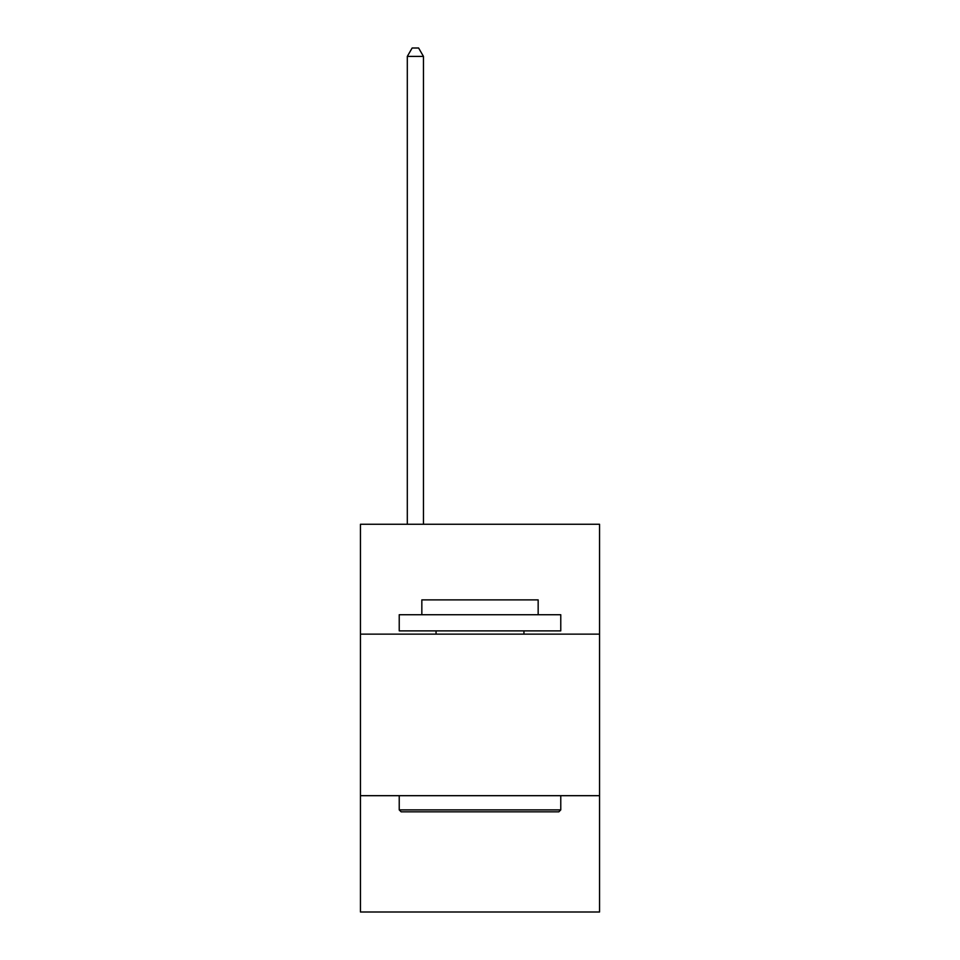 <?xml version="1.0" encoding="UTF-8"?>
<svg xmlns="http://www.w3.org/2000/svg" width="960" height="960" viewBox="0 0 960 960"><rect width="100%" height="100%" fill="white"/><g stroke="black" fill="none" stroke-linecap="round" stroke-linejoin="round"><path stroke-width="1.44" d="M599.556 634.128L599.556 524.268L360.444 524.268L360.444 634.128L599.556 634.128L599.556 912L360.444 912L360.444 634.128M599.556 795.684L360.444 795.684M401.16 811.836L399.228 809.892L560.772 809.892L558.84 811.836L401.16 811.836M560.772 614.736L560.772 630.888L399.228 630.888L399.228 614.736L560.772 614.736M421.836 614.736L421.836 599.88L538.164 599.88L538.164 614.736M560.772 795.684L560.772 809.892M399.228 795.684L399.228 809.892M523.944 630.888L523.944 634.128M436.056 630.888L436.056 634.128M423.456 524.268L423.456 56.4L407.304 56.4L407.304 524.268M407.304 56.4L412.152 48L418.608 48L423.456 56.4"/></g></svg>
